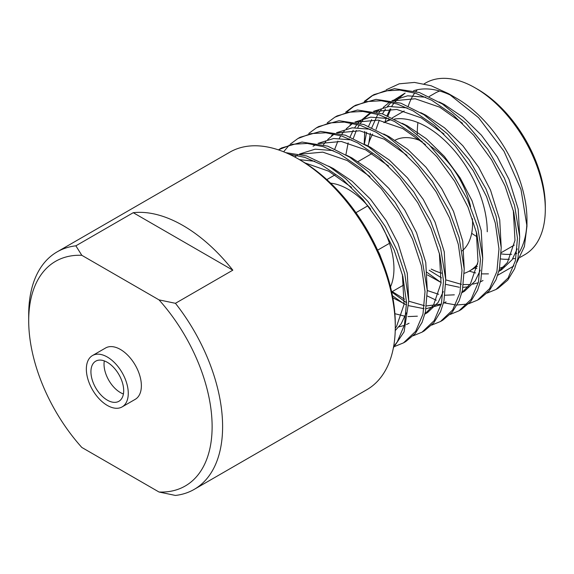 <?xml version="1.0" encoding="UTF-8"?>
<svg xmlns="http://www.w3.org/2000/svg" width="574" height="574" viewBox="0 0 574 574"><rect width="100%" height="100%" fill="white"/><g stroke="black" fill="none" stroke-linecap="round" stroke-linejoin="round"><path stroke-width="0.86" d="M104.31 360.903A23.161 13.374 -120 0 0 120.411 392.573A23.161 13.374 -120 0 0 123.41 393.979M107.309 362.316A23.161 13.374 -120 0 0 95.729 361.168A23.161 13.374 -120 0 0 92.177 379.723A23.161 13.374 -120 0 0 107.309 400.135A23.161 13.374 -120 0 0 118.89 401.283A23.161 13.374 -120 0 0 122.441 382.722A23.161 13.374 -120 0 0 107.309 362.316M107.309 405.431A29.647 17.12 -120 0 0 122.133 406.901A29.647 17.12 -120 0 0 126.675 383.145A29.647 17.12 -120 0 0 107.309 357.021A29.647 17.12 -120 0 0 92.486 355.55A29.647 17.12 -120 0 0 87.944 379.306A29.647 17.12 -120 0 0 107.309 405.431M122.133 406.901L135.234 399.332A29.647 17.12 -120 0 0 139.776 375.575A29.647 17.12 -120 0 0 120.411 349.451A29.647 17.12 -120 0 0 105.587 347.988L92.486 355.55M395.127 140.192A64.848 37.439 60 0 1 422.141 141.477M330.631 183.171A64.848 37.439 60 0 1 348.095 189.262A64.848 37.439 60 0 1 370.696 209.187M393.635 346.545L397.186 341.989L404.476 324.834L406.528 302.268L402.855 276.388L394.108 249.977L380.727 223.968L362.833 199.365L342.075 178.837L320.679 164.243L304.844 157.391L289.038 154.133M393.412 347.729L404.082 331.858L408.774 300.97L404.77 273.748L396.993 250.228L385.376 226.694L367.941 201.496L345.519 178.543L329.741 166.905L306.559 155.927L285.694 152.641M364.748 131.719A114.879 66.326 -120 0 0 364.497 138.944A114.879 66.326 60 0 0 364.555 142.596M386.137 89.845L399.224 83.811L414.478 82.426L431.117 85.748L448.495 93.641L478.551 117.634L503.986 151.242L520.984 189.42L526.961 226.156L526.961 219.878A99.13 57.235 -120 0 0 456.868 98.477L448.495 93.641M452.843 96.281A99.13 57.235 -120 0 0 413.581 90.757M387.974 115.977L390.851 108.931M395.515 101.548L399.195 97.53M395.249 101.476L405.144 93.06L392.695 100.852L415.21 98.771L439.662 107.166L462.486 123.31M391.152 102.308L387.235 106.714M385.484 109.06L382.428 113.86M379.249 120.267L376.049 129.337M526.961 226.156L524.399 246.54L516.865 262.447M513.938 265.913L497.723 275.24M526.903 222.963A99.13 57.235 60 0 1 518.91 252.89M504.489 266.293A99.13 57.235 60 0 1 499.595 268.237M476.843 268.524A99.13 57.235 60 0 1 474.669 267.972M413.244 335.761L421.998 332.188L434.166 320.644L441.456 303.488L443.508 280.916L439.835 255.043L431.081 228.624L417.707 202.622L399.813 178.019L379.048 157.491L357.652 142.89L341.731 136.016L325.838 132.773L310.921 133.62L297.877 138.549L290.279 144.146M289.318 145.057L283.628 151.794M421.998 332.188L424.243 330.889L433.722 322.904L440.574 311.668L443.932 301.199L445.754 279.624L440.617 248.14L430.5 220.94L413.761 191.867L392.064 165.965L368.4 146.671L345.426 135.199L320.536 131.374L300.109 137.265M394.761 346.431L403.508 342.865L415.676 331.32L422.966 314.157L425.018 291.592L421.345 265.719L412.598 239.301L399.217 213.298L381.323 188.688L360.565 168.16L339.169 153.567L323.241 146.686L307.348 143.45L292.431 144.296L278.34 149.85M405.768 341.559L415.239 333.58L422.091 322.337L425.442 311.876L427.264 290.293L421.811 257.69L411.73 231.021L395.048 202.22L368.695 171.985L349.602 157.132L327.783 146.169L302.032 142.051L281.64 147.927L279.387 149.226M364.777 131.346L364.189 144.038M426.382 271.889L441.097 282.602M487.197 293.063L495.95 289.497L508.119 277.952L515.402 260.79L517.461 238.224L513.78 212.344L505.034 185.933L491.66 159.924L473.765 135.321L453.001 114.793L431.605 100.199L415.684 93.318L399.791 90.075L384.874 90.922L371.83 95.858L364.239 101.44M495.95 289.49L498.189 288.198L507.775 280.09L514.591 268.811L517.992 258.035L519.7 236.926L514.569 205.442L504.453 178.249L487.713 149.175L466.016 123.274L442.353 103.973L419.379 92.507L394.489 88.676L374.061 94.567L371.83 95.858M372.957 95.227L365.516 101.06M427.3 295.99L436.29 300.252M443.559 302.771L455.605 304.909M457.134 304.973L467.394 304.055M468.707 303.739L477.46 300.166L489.629 288.622L496.919 271.466L498.971 248.894L495.297 223.021L486.544 196.602L473.17 170.6L455.275 145.997L434.511 125.469L413.115 110.868L397.194 103.994L381.301 100.751L366.384 101.598L353.34 106.527L345.749 112.117M477.46 300.166L479.706 298.875L489.184 290.882L496.044 279.646L499.394 269.177L501.217 247.602L496.079 216.118L485.963 188.918L469.223 159.852L447.526 133.95L423.87 114.649L400.889 103.177L375.999 99.352L355.571 105.243M354.474 105.903L347.026 111.736M392.451 295.739L404.118 303.955M450.217 314.416L458.978 310.843L471.139 299.298L478.429 282.135L480.481 259.57L476.807 233.697L468.061 207.279L454.68 181.276L436.785 156.673L416.028 136.138L394.632 121.545L378.704 114.664L362.811 111.428L347.901 112.274L334.857 117.204L327.266 122.793M391.676 291.972L406.55 302.771M461.231 309.537L470.702 301.558L477.554 290.315L480.904 279.854L482.727 258.278L477.59 226.787L467.48 199.594L450.741 170.521L429.043 144.619L405.38 125.319L382.406 113.853L357.509 110.029L337.089 115.919L334.857 117.204M431.734 325.085L440.488 321.512L452.656 309.967L459.939 292.812L461.998 270.246L458.317 244.366L449.571 217.955L436.197 191.946L418.295 167.343L397.538 146.815L376.142 132.221L360.221 125.34L344.321 122.097L329.411 122.944L316.367 127.88L308.776 133.462M440.488 321.512L442.733 320.22L452.212 312.227L459.064 300.991L462.414 290.53L464.237 268.948L459.1 237.464L448.99 210.271L432.251 181.197L410.554 155.296L386.89 135.995L363.916 124.529L339.026 120.698L318.599 126.589M159.005 299.872L175.436 303.309A137.114 79.162 60 0 1 222.604 426.611A137.114 79.162 60 0 1 194.206 489.378A137.114 79.162 60 0 1 175.436 495.441L159.005 492.011A129.702 74.885 -120 0 0 212.122 426.611A129.702 74.885 -120 0 0 159.005 299.872L81.817 255.308A129.702 74.885 -120 0 0 28.7 320.708A129.702 74.885 -120 0 0 81.817 447.447L159.005 492.011M28.7 320.708L28.7 314.66A137.114 79.162 60 0 1 57.099 251.893A137.114 79.162 60 0 1 75.868 245.823L81.817 255.308M175.436 303.309L232.822 270.175L133.254 212.696A137.114 79.162 60 0 1 232.822 270.175M75.868 245.823L133.254 212.696M57.099 251.893L229.779 152.196A137.114 79.162 60 0 1 298.337 158.984A137.114 79.162 60 0 1 395.285 326.915A137.114 79.162 60 0 1 366.886 389.681L194.206 489.378M298.337 158.984L300.955 160.498A133.405 77.024 60 0 1 395.285 323.887L395.285 326.915M430.895 146.478A64.848 37.439 60 0 1 470.587 206.669M472.424 218.708A64.848 37.439 60 0 1 462.221 250.831M477.719 263.911A85.605 49.421 60 0 1 469.532 270.942A85.605 49.421 60 0 1 464.294 273.303M441.564 273.138A85.605 49.421 60 0 1 431.218 269.098M487.261 231.752A85.605 49.421 -120 0 0 456.021 152.562A85.605 49.421 -120 0 0 394.553 119.033M391.124 119.729A85.605 49.421 -120 0 0 383.927 122.678L389.983 119.177M372.727 134.058A85.605 49.421 -120 0 0 367.999 145.99M477.252 236.868A85.605 49.421 60 0 1 471.67 233.288M417.312 134.065A85.605 49.421 60 0 1 417.298 132.364A85.605 49.421 60 0 1 417.937 122.578M429.209 96.532L435.027 93.175A85.605 49.421 60 0 1 439.67 91.022M424.172 83.826L425.643 82.972A99.13 57.235 60 0 1 475.207 87.887L477.826 89.393A95.42 55.09 60 0 1 545.3 206.267L545.3 209.288A99.13 57.235 60 0 1 524.772 254.669L520.094 257.367M516.772 253.421A95.42 55.09 60 0 1 515.409 253.715M511.671 254.253A95.42 55.09 60 0 1 501.238 253.895M408.293 106.09A99.13 57.235 60 0 1 414.708 93.01M415.928 91.41A99.13 57.235 60 0 1 417.327 89.752M475.207 87.887A99.13 57.235 60 0 1 545.3 209.288M514.742 258.479A99.13 57.235 60 0 1 512.682 258.86M509.403 259.218A99.13 57.235 60 0 1 500.951 258.967M381.566 225.345A64.848 37.439 60 0 1 390.492 286.849M469.209 271.129L475.631 272.937M481.988 273.884L488.46 273.87M498.863 271.38L501.511 269.845L512.08 259.785L517.246 248.879M519.7 236.926L518.2 209.144L508.995 179.389L497.184 156.659L481.407 135.163L463.118 117.232L444.283 104.497L439.167 101.957M425.664 97.221L407.597 95.808L391.934 100.687M389.775 102L383.152 107.517M381.287 109.598L378.89 112.741M377.8 114.377L371.801 127.658M370.338 133.247L368.838 142.976M429.216 270.254L441.471 277.838M445.761 279.868L461.446 284.352M463.498 284.561L469.97 284.546M472.825 284.173L478.286 282.731M480.424 281.856L483.021 280.521M501.217 247.602L499.717 219.813L490.505 190.066L478.694 167.335L462.917 145.839L444.628 127.909L425.793 115.173L420.677 112.633M407.174 107.898L389.115 106.484L373.444 111.363M371.292 112.676L364.669 118.187M362.797 120.275L360.4 123.41M359.317 125.053L357.81 127.593M356.368 130.42L353.311 138.327M427.271 290.537L438.658 294.29M445.008 295.237L454.335 294.842M461.883 292.726L464.538 291.197L475.1 281.131L480.273 270.225M482.727 258.271L481.227 230.49L472.022 200.735L460.212 178.012L444.434 156.508L426.145 138.585L407.31 125.85L402.187 123.31M388.684 118.567L370.625 117.153L354.954 122.032M352.386 123.625L346.179 128.863M344.307 130.944L341.917 134.086M340.827 135.729L339.327 138.269M337.878 141.089L334.821 149.003M392.236 291.606L404.498 299.183M408.781 301.214L424.466 305.698M426.525 305.906L441.306 304.077M443.451 303.201L446.048 301.867M464.237 268.948L462.737 241.166L453.532 211.411L441.722 188.681L425.944 167.185L407.655 149.254L388.82 136.519L383.697 133.979M370.201 129.243L352.135 127.83L336.472 132.709M333.896 134.302L327.689 139.539M325.824 141.62L323.427 144.756M394.89 313.698L405.115 316.26M408.028 316.583L417.363 316.195M424.911 314.071L427.558 312.543L438.127 302.484L443.293 291.578M445.754 279.624L444.254 251.835L435.042 222.088L423.232 199.357L407.454 177.861L389.165 159.931L370.33 147.195L365.215 144.655M351.711 139.92L333.645 138.499L317.982 143.385M395.285 327.295L396.017 327.237M398.873 326.864L404.333 325.422M406.464 324.554L409.068 323.219M427.264 290.293L425.764 262.512L416.559 232.757L404.749 210.034L388.964 188.53L370.675 170.607L351.84 157.872L346.725 155.324M333.221 150.589L315.162 149.175L299.492 154.054M395.235 330.581L401.147 323.829L406.32 312.923M408.774 300.97L407.275 273.188L398.069 243.433L386.259 220.703L370.481 199.207L352.192 181.276L333.358 168.541L328.421 166.087M314.739 161.265L299.484 159.651M383.877 265.367L379.579 254.11L370.051 235.161M393.994 103.033L391.719 106.29M390.169 108.917L387.07 115.604M386.359 117.534L384.967 122.075M498.892 271.251L507.452 262.454L514.993 240.363L513.321 210.471M378.531 110.186L376.759 112.145M371.679 119.593L368.58 126.273M367.869 128.21L367.704 128.691M366.635 132.178L364.368 144.146M427.429 274.917L441.105 282.516M445.804 284.367L459.236 287.258M463.06 287.344L468.205 286.842M444.003 133.986L421.173 117.842L396.72 109.447L374.198 111.528M371.407 112.698L368.515 114.204L358.276 122.822M357.021 124.386L354.746 127.636M353.189 130.262L350.09 136.949M349.387 138.886L349.214 139.367M348.145 142.854L345.885 154.822M461.919 292.596L470.479 283.8L478.02 261.708L476.341 231.817M425.513 144.655L402.683 128.519L378.23 120.117L355.715 122.197M352.917 123.374L350.025 124.881L352.709 123.331M392.838 297.827L406.586 304.887M408.824 305.712L424.05 308.69M426.08 308.69L441.148 304.694M407.023 155.332L384.2 139.188L359.747 130.793L337.225 132.874M334.427 134.051L331.535 135.557L334.226 134.007M424.939 313.942L433.506 305.153L441.04 283.054L439.368 253.17M388.533 166.008L365.71 149.864L341.257 141.462L318.735 143.55M315.937 144.72L313.052 146.227L315.736 144.677M370.051 176.677L347.22 160.533L322.767 152.139L300.245 154.219M297.454 155.396L294.584 156.889L297.246 155.353M395.278 328.249L396.526 326.498L404.067 304.407L402.388 274.516M351.561 187.354L328.737 171.21L304.966 162.916M377.792 250.056L389.481 243.311M326.821 179.612L335.022 174.869M358.133 161.531L372.002 153.523M297.877 138.549L300.123 137.258M403.508 342.865L405.753 341.566M353.34 106.527L355.586 105.236M458.978 310.843L461.216 309.544M316.367 127.88L318.613 126.581M469.532 270.942L477.281 266.465M501.267 252.625L514.254 245.12M392.229 117.885L404.182 110.983M391.669 291.929L404.003 284.812M355.952 212.674L367.834 205.815M371.199 112.655L368.515 114.204"/></g></svg>
